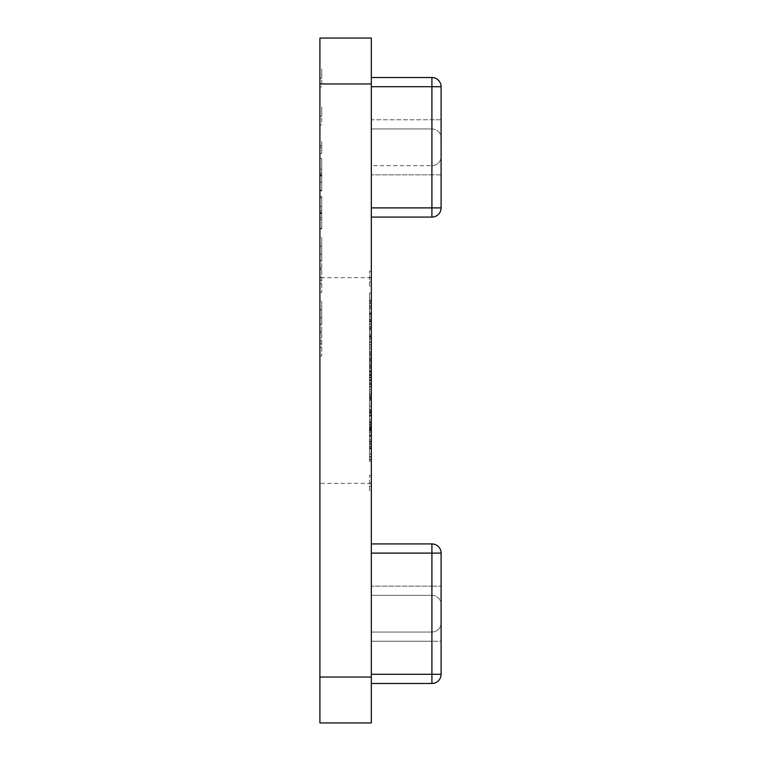 <?xml version="1.0" encoding="UTF-8"?>
<svg xmlns="http://www.w3.org/2000/svg" width="761" height="761" viewBox="0 0 761 761"><rect width="100%" height="100%" fill="white"/><g stroke="black" fill="none" stroke-linecap="round" stroke-linejoin="round"><path stroke-width="0.57" stroke-dasharray="3.81 2.85" d="M319.905 237.613L319.905 292.424L319.905 237.613L321.741 237.613L319.905 237.613M319.905 162.445L319.905 190.897L319.905 158.516L319.905 182.183L319.905 162.445L321.741 162.445L321.741 168.152L319.905 168.152M319.905 106.188L319.905 124.88L319.905 106.188L321.741 106.188L321.741 111.401L319.905 111.401M319.905 380.5L319.905 277.67L319.905 380.5M319.905 677.043L319.905 722.95L371.32 722.95L371.32 677.043L319.905 677.043L319.905 83.957L371.32 83.957L371.32 38.05L319.905 38.05L319.905 83.957M319.905 68.195L319.905 86.887L319.905 68.195L321.741 68.195L321.741 73.408L319.905 73.408M319.905 141.213L319.905 153.532L319.905 141.213L321.741 141.213L321.741 147.301L319.905 147.301M319.905 213.194L319.905 196.509L319.905 219.549L319.905 213.194L321.741 213.194L321.741 206.469L319.905 206.469M319.905 301.147L319.905 355.958L319.905 301.147L321.741 301.147L319.905 301.147M371.32 366.517L371.32 379.777L371.32 366.517L369.485 366.517L369.485 355.358L371.32 355.358M369.485 374.288L369.485 391.867L369.485 365.394L369.485 377.152L371.32 377.161L371.32 380.662L371.32 366.64L371.32 382.526L371.32 367.573L371.32 377.152L369.485 377.152L369.485 374.288L371.32 374.288M371.32 393.732L371.32 412.167L371.32 393.732L369.485 393.732L369.485 398.812L371.32 398.812M369.485 424.124L369.485 415.154L369.485 431.097L369.485 423.867L371.32 423.867L371.32 415.154L371.32 424.124L371.32 415.154L371.32 423.867L369.485 423.867L369.485 415.154L371.32 415.154L369.485 415.154L369.485 424.124L371.32 424.124M369.485 313.58L369.485 305.912L369.485 321.047L371.32 321.484L371.32 305.912L371.32 321.484L369.485 321.484L371.32 321.484L369.485 321.484L369.485 319.306L371.32 319.306L369.485 319.211L369.485 313.58L371.32 313.58M371.32 352.001L371.32 326.469L371.32 352.001L369.485 352.001L369.485 338.94L371.32 338.94M371.32 354.807L371.32 364.148L371.32 354.807L369.485 354.807L371.32 354.807M371.32 394.046L371.32 397.784L371.32 391.867L371.32 394.046L369.485 394.046L371.32 394.046M371.32 412.728L371.32 416.467L371.32 410.55L371.32 412.728L369.485 412.728L371.32 412.728M371.32 437.651L371.32 422.697L371.32 437.651L369.485 437.651L369.485 427.682L371.32 427.682M371.32 389.689L371.32 365.394L371.32 389.689L369.485 389.689M369.485 406.279L369.485 415.535L369.485 399.03L371.32 399.03L371.32 396.852L371.32 415.535L371.32 399.03L371.32 406.184L371.32 399.03L369.485 399.03L369.485 396.852L371.32 396.852L369.485 396.852L369.485 399.03L371.32 399.03L369.485 399.03L369.485 406.279L371.32 406.279M371.32 456.952L371.32 447.297L371.32 456.952L371.32 447.297L371.32 456.952L369.485 456.952L371.32 456.952L369.485 456.952L369.485 447.297L371.32 447.297L369.485 447.297L369.485 456.952L371.32 456.952M371.32 165.67L371.32 207.896L371.32 165.67L431.915 165.67L371.32 165.67M371.32 207.896L371.32 86.706L371.32 217.075L371.32 207.896L431.915 207.896L371.32 207.896L431.915 207.896L431.915 174.849L431.915 217.075L371.32 217.075L431.915 217.075A9.18 9.18 0 0 0 441.095 207.896L441.095 86.706A9.18 9.18 0 0 0 431.915 77.527L371.32 77.527L371.32 119.762L371.32 77.527M371.32 86.706L431.915 86.706L371.32 86.706L431.915 86.706L431.915 119.762L371.32 119.762L371.32 128.942L371.32 119.762L431.915 119.762L431.915 86.706L431.915 217.075A9.18 9.18 0 0 0 441.095 207.896L441.095 174.849L441.095 207.896A9.18 9.18 0 0 1 431.915 217.075L431.915 207.896L441.095 207.896A9.18 9.18 0 0 1 431.915 217.075A9.18 9.18 0 0 0 441.095 207.896L431.915 207.896L441.095 207.896M371.32 380.5L371.32 277.67L371.32 380.5M371.32 677.043L371.32 83.957M371.32 553.104L431.915 553.104L431.915 586.151L371.32 586.151L431.915 586.151L431.915 553.104L371.32 553.104L371.32 595.33L371.32 543.925L371.32 683.473L371.32 543.925L371.32 553.104L431.915 553.104L431.915 674.294L371.32 674.294L431.915 674.294L431.915 641.238L431.915 674.294L371.32 674.294M371.32 442.008L371.32 426.122L371.32 442.008L369.485 442.008L369.485 435.53L371.32 435.53M371.32 419.891L371.32 422.079L371.32 419.891L369.485 419.891L371.32 419.891M369.485 351.782L369.485 361.037L369.485 344.533L371.32 344.533L371.32 342.355L371.32 361.037L371.32 344.533L371.32 358.859L371.32 344.533L369.485 344.533L369.485 342.355L371.32 342.355L369.485 342.355L369.485 344.533L371.32 344.533L369.485 344.533L369.485 351.782L371.32 351.782M369.485 328.429L369.485 337.37L369.485 335.192L371.32 335.192L371.32 337.37L371.32 321.798L371.32 335.192L369.485 335.192L371.32 335.192L369.485 335.192L369.485 328.429L371.32 328.429M369.485 307.882L369.485 316.814L369.485 314.635L371.32 314.635L371.32 316.814L371.32 301.242L371.32 314.635L369.485 314.635L371.32 314.635L369.485 314.635L369.485 307.882L371.32 307.882M371.32 443.568L371.32 457.58L371.32 443.568L369.485 443.568L369.485 448.838L371.32 448.838M371.32 353.066L371.32 366.326L371.32 353.066L369.485 353.066L369.485 341.908L371.32 341.908M369.485 327.458L369.485 336.429L369.485 320.476L369.485 327.715L371.32 327.715L371.32 336.429L371.32 327.458L371.32 336.429L371.32 327.715L369.485 327.715L369.485 336.429L371.32 336.429L369.485 336.429L369.485 327.458L371.32 327.458M371.32 482.426L371.32 490.398L371.32 475.444L371.32 482.426L369.485 482.426L371.32 482.426M371.32 445.585L371.32 461.499L371.32 436.576L371.32 459.91L371.32 445.585L369.485 445.585L369.485 461.499L371.32 461.499L369.485 461.499L369.485 436.576L371.32 436.576L369.485 436.576L369.485 453.727L371.32 453.727M371.32 416.153L371.32 429.604L371.32 416.153L369.485 416.153L371.32 416.153M371.32 392.229L371.32 410.674L371.32 392.229L369.485 392.229L369.485 397.318L371.32 397.318M371.32 319.487L371.32 293.071L371.32 319.487L369.485 319.487L369.485 316.291L371.32 316.291M371.32 278.126L371.32 286.098L371.32 271.154L371.32 278.126L369.485 278.126L371.32 278.126M371.32 217.075L431.915 217.075M371.32 128.942L431.915 128.942L371.32 128.942M441.095 156.481L441.095 174.849L441.095 156.481A9.18 9.18 0 0 1 431.915 165.67L431.915 174.849L371.32 174.849L431.915 174.849L431.915 165.67A9.18 9.18 0 0 0 441.095 156.481A9.18 9.18 0 0 1 431.915 165.67M431.915 128.942A9.18 9.18 0 0 1 441.095 138.121A9.18 9.18 0 0 0 431.915 128.942L431.915 119.762L431.915 128.942A9.18 9.18 0 0 1 441.095 138.121M431.915 77.527L431.915 86.706L431.915 77.527A9.18 9.18 0 0 1 441.095 86.706L431.915 86.706L431.915 77.527A9.18 9.18 0 0 1 441.095 86.706L431.915 86.706L441.095 86.706M371.32 683.473L431.915 683.473A9.18 9.18 0 0 0 441.095 674.294L441.095 553.104A9.18 9.18 0 0 0 431.915 543.925L431.915 553.104L431.915 543.925L371.32 543.925M371.32 632.058L431.915 632.058L371.32 632.058M371.32 595.33L431.915 595.33L371.32 595.33M441.095 553.104L441.095 604.519L441.095 553.104L431.915 553.104L441.095 553.104A9.18 9.18 0 0 0 431.915 543.925A9.18 9.18 0 0 1 441.095 553.104A9.18 9.18 0 0 0 431.915 543.925L431.915 553.104L441.095 553.104A9.18 9.18 0 0 0 431.915 543.925M441.095 641.238L441.095 622.879L441.095 641.238L371.32 641.238L431.915 641.238L431.915 632.058L431.915 641.238L441.095 641.238M441.095 622.879A9.18 9.18 0 0 1 431.915 632.058A9.18 9.18 0 0 0 441.095 622.879A9.18 9.18 0 0 1 431.915 632.058M431.915 595.33A9.18 9.18 0 0 1 441.095 604.519A9.18 9.18 0 0 0 431.915 595.33L431.915 586.151L431.915 595.33A9.18 9.18 0 0 1 441.095 604.519M441.095 674.294A9.18 9.18 0 0 1 431.915 683.473L431.915 674.294L431.915 683.473A9.18 9.18 0 0 0 441.095 674.294A9.18 9.18 0 0 1 431.915 683.473L431.915 674.294L441.095 674.294M369.485 459.14L371.32 459.14L369.485 459.14L369.485 447.297L371.32 447.297L369.485 447.297L369.485 459.14M369.485 435.53L369.485 428.995L371.32 428.995M369.485 428.995L369.485 427.054L371.32 427.054M369.485 427.054L369.485 435.254L371.32 435.254M369.485 435.254L369.485 444.186L371.32 444.186M369.485 444.186L369.485 442.141L371.32 442.141M369.485 442.141L369.485 435.206L371.32 435.206M369.485 435.206L369.485 428.053L371.32 428.053M369.485 428.053L369.485 426.122L371.32 426.122M369.485 426.122L369.485 442.008M369.485 441.78L369.485 428.3L369.485 441.78L371.32 441.78L371.32 428.3L371.32 441.78M369.485 428.3L371.32 428.3M369.485 439.668L371.32 439.668M369.485 435.092L371.32 435.092M369.485 422.079L371.32 422.079L369.485 422.079L369.485 419.891L369.485 422.079M369.485 415.535L371.32 415.535M369.485 406.212L371.32 406.212M369.485 406.203L369.485 399.03L369.485 413.356L369.485 406.203L371.32 406.184L371.32 413.356L371.32 406.203L369.485 406.203M369.485 399.03L371.32 399.03M369.485 413.356L371.32 413.356M369.485 397.784L369.485 391.867L371.32 391.867L369.485 391.867L371.32 391.867L369.485 391.867L369.485 397.784L371.32 397.784M369.485 387.225L371.32 387.225M369.485 383.563L371.32 383.563M369.485 377.913L371.32 377.913M369.485 371.406L371.32 371.406M369.485 365.394L371.32 365.394M369.485 367.573L371.32 367.573L369.485 367.573M369.485 371.787L371.32 371.787M369.485 377.542L371.32 377.542L369.485 377.542M369.485 379.72L371.32 379.72L369.485 379.72M369.485 383.944L371.32 383.944M369.485 361.037L371.32 361.037M369.485 351.715L371.32 351.715L369.485 351.706L369.485 344.533L369.485 351.706M369.485 344.533L371.32 344.533M369.485 351.687L371.32 351.687M369.485 358.859L371.32 358.859M369.485 337.37L371.32 337.37L369.485 337.37M369.485 321.798L371.32 321.798M369.485 323.977L371.32 323.977L369.485 323.977M369.485 324.234L371.32 324.234M369.485 328.809L371.32 328.809M369.485 334.85L371.32 334.85M369.485 316.814L371.32 316.814L369.485 316.814M369.485 301.242L371.32 301.242M369.485 303.42L371.32 303.42L369.485 303.42M369.485 303.677L371.32 303.677M369.485 308.262L371.32 308.262M369.485 314.293L371.32 314.293M369.485 448.838L369.485 454.46L371.32 454.46M369.485 454.46L369.485 456.648L371.32 456.648M369.485 456.648L369.485 448.724L371.32 448.724M369.485 448.724L369.485 441.38L371.32 441.38M369.485 441.38L369.485 452.376L371.32 452.376M369.485 452.376L369.485 441.076L371.32 441.076L369.485 441.076L369.485 457.58L371.32 457.58M369.485 457.58L369.485 448.153L371.32 448.153M369.485 448.153L369.485 443.568M369.485 427.682L369.485 425.998L371.32 425.998M369.485 425.998L369.485 432.419L371.32 432.419M369.485 432.419L369.485 429.908L371.32 429.908M369.485 429.908L369.485 422.697L371.32 422.697M369.485 422.697L369.485 430.288L371.32 430.288M369.485 430.288L369.485 437.651M369.485 430.174L369.485 424.876L369.485 435.463L369.485 430.174L371.32 430.174L371.32 424.876L371.32 430.174M369.485 424.876L371.32 424.876M369.485 430.365L371.32 430.365M369.485 435.463L371.32 435.463M369.485 416.467L369.485 410.55L369.485 416.467L371.32 416.467M369.485 415.04L371.32 415.04M369.485 410.55L371.32 410.55L369.485 410.55M369.485 396.357L371.32 396.357M369.485 375.839L371.32 375.839M369.485 366.64L371.32 366.64M369.485 375.116L371.32 375.116M369.485 382.526L371.32 382.526M369.485 380.348L371.32 380.348M369.485 374.983L371.32 374.983M369.485 368.819L371.32 368.819M369.485 374.678L371.32 374.678M369.485 380.034L371.32 380.034M369.485 364.148L371.32 364.148L369.485 364.148L369.485 354.807L369.485 364.148M369.485 338.94L369.485 328.029L371.32 328.029M369.485 328.029L369.485 329.894L371.32 329.894M369.485 329.894L369.485 339.016L371.32 339.016M369.485 339.016L369.485 349.822L371.32 349.822M369.485 349.822L369.485 338.312L371.32 338.312M369.485 338.312L369.485 328.647L371.32 328.647M369.485 328.647L369.485 336.743L371.32 336.743L369.485 336.743L369.485 326.469L371.32 326.469M369.485 326.469L369.485 338.502L371.32 338.502M369.485 338.502L369.485 349.023L371.32 349.023M369.485 349.023L369.485 352.001M369.485 319.306L371.32 319.306L369.485 319.306M369.485 308.338L371.32 308.338M369.485 308.091L371.32 308.091M369.485 305.912L371.32 305.912L369.485 305.912M369.485 313.456L371.32 313.456M369.485 431.097L371.32 431.097M369.485 421.651L371.32 421.651M369.485 398.812L369.485 404.196L371.32 404.196M369.485 404.196L369.485 411.168L371.32 411.168M369.485 411.168L369.485 398.412L371.32 398.412M369.485 398.412L369.485 386.75L371.32 386.75M369.485 386.75L369.485 399.335L371.32 399.335M369.485 399.335L369.485 386.255L371.32 386.255L369.485 386.255L369.485 412.167L371.32 412.167L369.485 412.167L369.485 393.732M369.485 380.662L369.485 370.807L369.485 380.662L371.32 380.662M369.485 375.791L371.32 375.791M369.485 355.358L369.485 372.804L369.485 362.341L369.485 370.807L371.32 370.807L371.32 362.341L371.32 370.807L369.485 370.807L369.485 360.343L369.485 366.46L371.32 366.479L371.32 372.804L371.32 360.343L371.32 366.46L369.485 366.46L369.485 379.777L371.32 379.777M369.485 341.908L369.485 345.237L371.32 345.237M369.485 345.237L369.485 339.91L371.32 339.91M369.485 339.91L369.485 353.028L371.32 353.028L371.32 359.344L371.32 346.892L371.32 353.009L369.485 353.009L369.485 366.326L371.32 366.326M369.485 366.326L369.485 361.095L371.32 361.095M369.485 361.095L369.485 364.329L371.32 364.329M369.485 364.329L369.485 353.066M369.485 353.094L369.485 359.344L369.485 348.88L369.485 357.356L369.485 353.104L371.32 353.104L369.485 353.094M369.485 348.88L371.32 348.88M369.485 353.237L371.32 353.237M369.485 357.356L371.32 357.356M369.485 346.892L371.32 346.892M369.485 359.344L371.32 359.344M369.485 320.476L371.32 320.476M369.485 329.922L371.32 329.922M369.485 490.398L369.485 475.444L369.485 490.398L371.32 490.398M369.485 486.231L371.32 486.231M369.485 475.444L371.32 475.444L369.485 475.444M369.485 453.727L369.485 459.91L371.32 459.91M369.485 459.91L369.485 445.585M369.485 429.604L371.32 429.604L369.485 429.604L369.485 416.153L369.485 429.604M369.485 397.318L369.485 402.693L371.32 402.693M369.485 402.693L369.485 409.675L371.32 409.675M369.485 409.675L369.485 396.919L371.32 396.919M369.485 396.919L369.485 385.256L371.32 385.256M369.485 385.256L369.485 397.841L371.32 397.841M369.485 397.841L369.485 384.762L371.32 384.762L369.485 384.762L369.485 410.674L371.32 410.674L369.485 410.674L369.485 392.229M369.485 358.688L371.32 358.688M369.485 353.37L371.32 353.37M369.485 379.777L369.485 374.555L371.32 374.555M369.485 374.555L369.485 377.779L371.32 377.779M369.485 377.779L369.485 366.517M369.485 362.341L371.32 362.341M369.485 366.688L371.32 366.688M369.485 366.555L371.32 366.555L369.485 366.545M369.485 360.343L371.32 360.343M369.485 372.804L371.32 372.804M369.485 316.291L369.485 306.398L371.32 306.398M369.485 306.398L369.485 293.071L371.32 293.071M369.485 293.071L369.485 306.198L371.32 306.198L371.32 312.505L371.32 306.226L369.485 306.226L369.485 319.487M369.485 301.965L369.485 306.226L369.485 301.965L371.32 301.965M369.485 312.505L369.485 306.226L369.485 312.505L371.32 312.505M369.485 300.053L371.32 300.053M369.485 306.226L371.32 306.226M369.485 286.098L369.485 271.154L369.485 286.098L371.32 286.098M369.485 281.931L371.32 281.931M369.485 271.154L371.32 271.154L369.485 271.154M321.741 73.408L321.741 86.887L319.905 86.887L321.741 86.887L321.741 78.164L319.905 78.164L321.741 78.164L321.741 68.195M321.741 111.401L321.741 124.88L319.905 124.88L321.741 124.88L321.741 116.157L319.905 116.157L321.741 116.157L321.741 106.188M321.741 147.301L321.741 153.532L319.905 153.532M321.741 153.532L321.741 145.589L319.905 145.589M321.741 145.589L321.741 141.213M321.741 168.152L321.741 190.279L319.905 190.279L321.741 190.279L321.741 175.068L319.905 175.068M321.741 175.068L321.741 173.166L319.905 173.166M321.741 173.166L321.741 176.172L319.905 176.172M321.741 176.172L321.741 190.897L319.905 190.897M321.741 190.897L321.741 174.659L319.905 174.659M321.741 174.659L321.741 158.516L319.905 158.516M321.741 158.516L321.741 168.476L319.905 168.476M321.741 168.476L321.741 175.154L319.905 175.154M321.741 175.154L321.741 182.183L319.905 182.183M321.741 182.183L321.741 175.515L319.905 175.515M321.741 175.515L321.741 169.779L319.905 169.779M321.741 169.779L321.741 162.445M321.741 206.469L321.741 197.755L319.905 197.755M321.741 197.755L321.741 213.689L319.905 213.689M321.741 213.689L321.741 228.271L319.905 228.271M321.741 228.271L321.741 212.547L319.905 212.547M321.741 212.547L321.741 228.899L319.905 228.899L321.741 228.899L321.741 196.509L319.905 196.509L321.741 196.509L321.741 219.549L319.905 219.549M321.741 219.549L321.741 213.194M321.741 257.656L321.741 292.424L321.741 237.613L321.741 246.336L319.905 246.336L321.741 246.336L319.905 246.336L321.741 246.336L321.741 257.656L319.905 257.656M321.741 268.11L319.905 268.11M321.741 280.21L319.905 280.21M321.741 292.424L319.905 292.424M321.741 283.71L319.905 283.71L321.741 283.71M321.741 277.423L319.905 277.423M321.741 269.384L319.905 269.384L321.741 269.384M321.741 260.662L319.905 260.662L321.741 260.662M321.741 254.241L319.905 254.241M321.741 246.336L319.905 246.336L321.741 246.336M321.741 321.18L321.741 355.958L321.741 301.147L321.741 309.87L319.905 309.87L321.741 309.87L319.905 309.87L321.741 309.87L321.741 321.18L319.905 321.18M321.741 331.634L319.905 331.634M321.741 343.744L319.905 343.744M321.741 355.958L319.905 355.958M321.741 347.235L319.905 347.235L321.741 347.235M321.741 340.947L319.905 340.947M321.741 332.909L319.905 332.909L321.741 332.909M321.741 324.196L319.905 324.196L321.741 324.196M321.741 317.765L319.905 317.765M321.741 309.87L319.905 309.87L321.741 309.87M441.095 119.762L431.915 119.762L441.095 119.762M441.095 174.849L431.915 174.849L441.095 174.849M431.915 586.151L441.095 586.151L431.915 586.151M369.485 335.192L371.32 335.192M369.485 314.635L371.32 314.635M369.485 446.298L371.32 446.298M369.485 434.931L371.32 434.931M369.485 395.273L371.32 395.273M369.485 400.657L371.32 400.657M369.485 393.779L371.32 393.779M369.485 399.164L371.32 399.164M321.741 217.617L319.905 217.617M321.741 210.892L319.905 210.892M371.32 277.67L319.905 277.67M371.32 483.33L319.905 483.33"/><path stroke-width="1.14" d="M319.905 722.95L319.905 677.043L371.32 677.043L371.32 722.95L319.905 722.95M319.905 83.957L319.905 38.05L371.32 38.05L371.32 83.957L319.905 83.957L319.905 677.043M371.32 83.957L371.32 677.043M371.32 77.527L431.915 77.527A9.18 9.18 0 0 1 441.095 86.706L441.095 207.896A9.18 9.18 0 0 1 431.915 217.075L371.32 217.075M371.32 543.925L431.915 543.925A9.18 9.18 0 0 1 441.095 553.104L441.095 674.294A9.18 9.18 0 0 1 431.915 683.473L371.32 683.473M371.32 207.896L431.915 207.896L431.915 86.706L371.32 86.706M431.915 86.706L431.915 77.527A9.18 9.18 0 0 1 441.095 86.706L431.915 86.706M431.915 217.075L431.915 207.896L441.095 207.896M371.32 674.294L431.915 674.294L431.915 553.104L371.32 553.104M431.915 683.473L431.915 674.294L441.095 674.294M441.095 553.104L431.915 553.104L431.915 543.925"/></g></svg>
